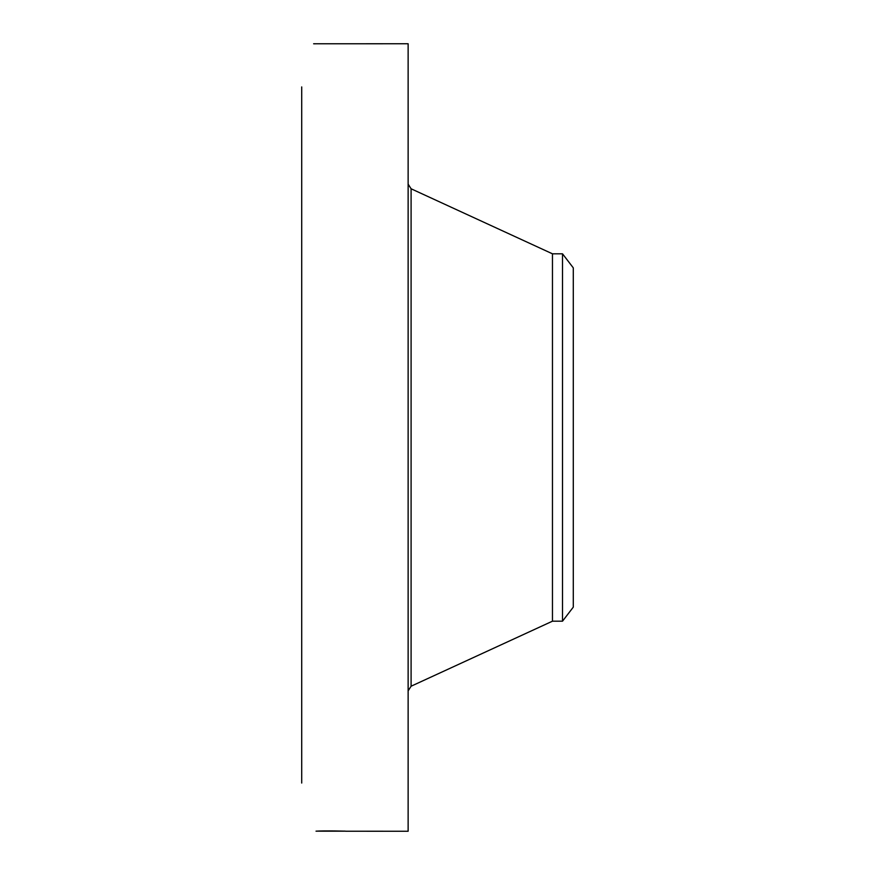 <?xml version="1.0" encoding="UTF-8"?>
<svg xmlns="http://www.w3.org/2000/svg" width="875" height="875" viewBox="0 0 875 875"><rect width="100%" height="100%" fill="white"/><g stroke="black" fill="none" stroke-linecap="round" stroke-linejoin="round"><path stroke-width="1.31" d="M345.898 831.228L408.133 831.25L408.133 43.75L313.633 43.783M345.953 831.239L344.302 831.075M346.161 831.25L346.161 831.25C348.272 831.119 323.498 830.616 316.028 831.162L344.455 831.184M301.711 783.048L301.711 86.92M314.584 43.783L313.688 43.75M562.516 253.816L562.516 621.184L573.289 607.141L573.289 267.859L562.516 253.816L552.464 253.816L411.097 188.781L408.133 184.144M562.516 621.184L552.464 621.184L552.464 253.816M552.464 621.184L411.097 686.219L411.097 188.781M411.097 686.219L408.133 690.856"/></g></svg>
